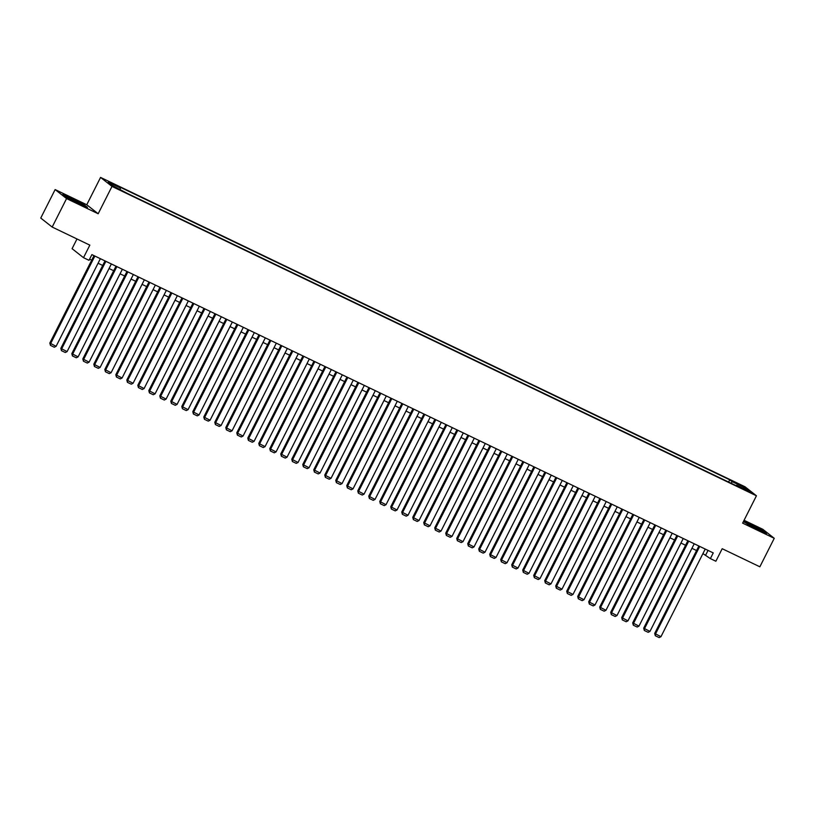 <?xml version="1.0" encoding="UTF-8"?>
<svg xmlns="http://www.w3.org/2000/svg" width="815" height="815" viewBox="0 0 815 815"><rect width="100%" height="100%" fill="white"/><g stroke="black" fill="none" stroke-linecap="round" stroke-linejoin="round"><path stroke-width="1.22" d="M120.019 190.027L115.373 187.409L120.019 190.027M76.987 238.978L72.087 248.677L83.507 257.683L89.008 260.321L91.891 254.616L713.247 552.906L710.364 558.601L715.865 561.24L722.192 548.709L759.865 566.792L774.25 538.308L762.82 529.302L744.064 520.296M55.135 189.579L40.75 218.063L52.18 227.059L66.565 198.575L98.177 213.754L111.991 186.411L100.571 177.415L86.757 204.759L55.135 189.579L66.565 198.575M111.991 186.411L756.442 495.785L745.022 486.779L100.571 177.415M746.143 489.998L741.141 487.808L748.058 491.506L750.635 492.545L746.143 489.998L745.898 490.477M731.513 483.448L731.89 481.512L729.731 479.811L118.267 186.278L120.426 187.98L108.334 182.173L113.03 185.871L127.283 193.379L738.747 486.912L736.587 485.21L736.139 485.669M731.89 481.512L743.983 487.319L748.679 491.017L736.587 485.21M83.507 257.683L89.844 245.142L52.18 227.059M756.442 495.785L742.628 523.128L774.25 538.308M702.927 553.609L710.364 558.601M89.589 259.17L91.698 260.179M98.065 263.245L102.7 265.466M109.067 268.522L113.692 270.743M120.06 273.799L124.695 276.02M131.062 279.076L135.687 281.297M142.054 284.353L146.69 286.585M153.057 289.641L157.682 291.862M164.049 294.918L168.685 297.139M175.052 300.195L179.677 302.416M186.044 305.472L190.679 307.693M197.047 310.749L201.672 312.98M208.039 316.037L212.674 318.257M219.041 321.314L223.667 323.535M230.034 326.591L234.669 328.812M241.036 331.868L245.661 334.099M252.029 337.155L256.664 339.376M263.031 342.432L267.656 344.653M274.023 347.71L278.659 349.93M285.026 352.987L289.651 355.208M296.018 358.264L300.654 360.495M307.021 363.551L311.646 365.772M318.013 368.828L322.648 371.049M329.015 374.105L333.641 376.326M340.008 379.382L344.643 381.603M351.01 384.67L355.635 386.891M362.003 389.947L366.638 392.168M373.005 395.224L377.63 397.445M383.997 400.501L388.633 402.722M395 405.778L399.625 408.009M405.992 411.066L410.628 413.287M416.995 416.343L421.62 418.564M427.987 421.62L432.622 423.841M438.99 426.897L443.615 429.118M449.982 432.184L454.617 434.405M460.984 437.461L465.61 439.682M471.977 442.739L476.612 444.959M482.979 448.016L487.604 450.237M493.971 453.293L498.607 455.524M504.974 458.58L509.599 460.801M515.966 463.857L520.602 466.078M526.969 469.134L531.594 471.355M537.961 474.412L542.596 476.632M548.964 479.689L553.589 481.92M559.966 484.976L564.591 487.197M570.958 490.253L575.594 492.474M581.961 495.53L586.586 497.751M592.953 500.807L597.589 503.038M603.956 506.095L608.581 508.315M614.948 511.372L619.583 513.593M625.951 516.649L630.576 518.87M636.943 521.926L641.578 524.147M647.945 527.203L652.57 529.434M658.938 532.49L663.573 534.711M669.94 537.768L674.565 539.988M680.933 543.045L685.568 545.266M691.935 548.322L696.56 550.543M708.031 550.4L705.739 554.954M728.6 482.042L729.731 479.811M120.426 187.98L120.172 189.304M742.679 488.134L743.983 487.319M743.382 521.651L757.685 529.648L766.569 533.387L763.135 530.677L743.606 521.203M98.177 213.754L86.757 204.759M66.26 197.199L87.48 207.387L84.037 204.677L71.71 198.228L62.816 194.49L66.26 197.199M705.23 549.055L660.965 636.688L654.69 633.438L655.311 635.741L655.464 634.05L699.728 546.417M698.863 545.999L654.69 633.438M660.965 636.688L659.152 637.585L655.311 635.741M756.137 528.752A8.313 0.53 26.8 0 0 761.475 530.952A8.313 0.53 26.8 0 0 752.123 525.583A8.313 0.53 26.8 0 0 746.723 523.495A8.313 0.53 26.8 0 0 756.137 528.752M743.474 521.468L750.788 524.544L765.428 532.908M82.223 204.932A8.313 0.53 26.8 0 0 82.376 204.952A8.313 0.53 26.8 0 0 76.488 201.315A8.313 0.53 26.8 0 0 67.839 197.403A8.313 0.53 26.8 0 0 67.635 197.495A8.313 0.53 26.8 0 0 74.399 201.448A8.313 0.53 26.8 0 0 82.223 204.932M63.672 195.172L71.7 198.544L86.339 206.908M694.227 543.778L649.962 631.411L643.697 628.161L644.308 630.464L644.461 628.762L688.726 541.14M687.86 540.722L643.697 628.161M649.962 631.411L648.159 632.308L644.308 630.464M683.235 538.501L638.97 626.124L632.695 622.884L633.316 625.187L633.469 623.485L677.734 535.852M676.868 535.445L632.695 622.884M638.97 626.124L637.157 627.03L633.316 625.187M672.232 533.214L627.968 620.847L621.702 617.597L622.314 619.899L622.466 618.208L666.731 530.575M665.865 530.158L621.702 617.597M627.968 620.847L626.164 621.753L622.314 619.899M661.24 527.937L616.975 615.57L610.7 612.32L611.321 614.622L611.474 612.931L655.739 525.298M654.873 524.88L610.7 612.32M616.975 615.57L615.162 616.476L611.321 614.622M650.238 522.659L605.973 610.292L599.697 607.043L600.319 609.345L600.472 607.654L644.736 520.021M643.87 519.603L599.697 607.043M605.973 610.292L604.17 611.189L600.319 609.345M639.245 517.382L594.981 605.005L588.705 601.765L589.327 604.068L589.479 602.366L633.744 514.744M632.878 514.326L588.705 601.765M594.981 605.005L593.167 605.912L589.327 604.068M628.243 512.095L583.978 599.728L577.703 596.478L578.324 598.78L578.477 597.089L622.741 509.457M621.876 509.039L577.703 596.478M583.978 599.728L582.175 600.635L578.324 598.78M617.25 506.818L572.986 594.451L566.71 591.201L567.332 593.503L567.485 591.812L611.749 504.179M610.883 503.762L566.71 591.201M572.986 594.451L571.172 595.357L567.332 593.503M606.248 501.541L561.983 589.174L555.708 585.924L556.329 588.226L556.482 586.535L600.747 498.902M599.881 498.485L555.708 585.924M561.983 589.174L560.18 590.07L556.329 588.226M595.256 496.264L550.981 583.897L544.715 580.647L545.337 582.949L545.49 581.248L589.754 493.625M588.888 493.207L544.715 580.647M550.981 583.897L549.178 584.793L545.337 582.949M584.253 490.987L539.988 578.609L533.713 575.37L534.334 577.672L534.487 575.971L578.752 488.338M577.886 487.93L533.713 575.37M539.988 578.609L538.185 579.516L534.334 577.672M573.261 485.699L528.986 573.332L522.721 570.082L523.342 572.385L523.495 570.694L567.76 483.061M566.894 482.643L522.721 570.082M528.986 573.332L527.183 574.239L523.342 572.385M562.258 480.422L517.994 568.055L511.718 564.805L512.34 567.108L512.492 565.416L556.757 477.784M555.891 477.366L511.718 564.805M517.994 568.055L516.19 568.962L512.34 567.108M551.266 475.145L506.991 562.778L500.726 559.528L501.347 561.83L501.5 560.139L545.765 472.506M544.899 472.089L500.726 559.528M506.991 562.778L505.188 563.674L501.347 561.83M540.264 469.868L495.999 557.501L489.723 554.251L490.345 556.553L490.498 554.852L534.762 467.229M533.896 466.812L489.723 554.251M495.999 557.501L494.196 558.397L490.345 556.553M529.271 464.581L484.996 552.213L478.731 548.964L479.352 551.276L479.505 549.575L523.77 461.942M522.904 461.524L478.731 548.964M484.996 552.213L483.193 553.12L479.352 551.276M518.269 459.303L474.004 546.936L467.728 543.687L468.35 545.989L468.503 544.298L512.767 456.665M511.902 456.247L467.728 543.687M474.004 546.936L472.201 547.843L468.35 545.989M507.276 454.026L463.002 541.659L456.736 538.409L457.347 540.712L457.51 539.021L501.775 451.388M500.909 450.97L456.736 538.409M463.002 541.659L461.198 542.556L457.347 540.712M496.274 448.749L452.009 536.382L445.734 533.132L446.355 535.435L446.508 533.743L490.773 446.111M489.907 445.693L445.734 533.132M452.009 536.382L450.206 537.279L446.355 535.435M485.282 443.472L441.007 531.095L434.741 527.855L435.353 530.158L435.516 528.456L479.78 440.834M478.914 440.416L434.741 527.855M441.007 531.095L439.204 532.001L435.353 530.158M474.279 438.185L430.014 525.818L423.739 522.568L424.36 524.87L424.513 523.179L468.778 435.546M467.912 435.129L423.739 522.568M430.014 525.818L428.211 526.724L424.36 524.87M463.287 432.908L419.012 520.54L412.747 517.291L413.358 519.593L413.521 517.902L457.786 430.269M456.92 429.851L412.747 517.291M419.012 520.54L417.209 521.447L413.358 519.593M452.284 427.63L408.02 515.263L401.744 512.014L402.365 514.316L402.518 512.625L446.783 424.992M445.917 424.574L401.744 512.014M408.02 515.263L406.216 516.16L402.365 514.316M441.292 422.353L397.017 509.986L390.752 506.736L391.363 509.039L391.526 507.338L435.791 419.715M434.915 419.297L390.752 506.736M397.017 509.986L395.214 510.883L391.363 509.039M430.289 417.076L386.025 504.699L379.749 501.459L380.371 503.762L380.524 502.06L424.788 414.428M423.922 414.01L379.749 501.459M386.025 504.699L384.222 505.606L380.371 503.762M419.297 411.789L375.022 499.422L368.757 496.172L369.368 498.474L369.531 496.783L413.796 409.15M412.92 408.733L368.757 496.172M375.022 499.422L373.219 500.329L369.368 498.474M408.295 406.512L364.03 494.145L357.754 490.895L358.376 493.197L358.529 491.506L402.793 403.873M401.927 403.456L357.754 490.895M364.03 494.145L362.227 495.051L358.376 493.197M397.292 401.235L353.027 488.868L346.762 485.618L347.373 487.92L347.536 486.229L391.801 398.596M390.925 398.178L346.762 485.618M353.027 488.868L351.224 489.764L347.373 487.92M386.3 395.958L342.035 483.58L335.76 480.341L336.381 482.643L336.534 480.942L380.799 393.319M379.933 392.901L335.76 480.341M342.035 483.58L340.232 484.487L336.381 482.643M375.297 390.67L331.033 478.303L324.767 475.053L325.379 477.356L325.542 475.665L369.806 388.032M368.93 387.614L324.767 475.053M331.033 478.303L329.229 479.21L325.379 477.356M364.305 385.393L320.04 473.026L313.765 469.776L314.386 472.079L314.539 470.387L358.804 382.755M357.938 382.337L313.765 469.776M320.04 473.026L318.237 473.933L314.386 472.079M353.303 380.116L309.038 467.749L302.772 464.499L303.384 466.801L303.547 465.11L347.811 377.477M346.935 377.06L302.772 464.499M309.038 467.749L307.235 468.645L303.384 466.801M342.31 374.839L298.046 462.472L291.77 459.222L292.391 461.524L292.544 459.823L336.809 372.2M335.943 371.783L291.77 459.222M298.046 462.472L296.242 463.368L292.391 461.524M331.308 369.562L287.043 457.184L280.778 453.945L281.389 456.247L281.552 454.546L325.817 366.913M324.94 366.505L280.778 453.945M287.043 457.184L285.24 458.091L281.389 456.247M320.315 364.274L276.051 451.907L269.775 448.657L270.397 450.96L270.549 449.269L314.814 361.636M313.948 361.218L269.775 448.657M276.051 451.907L274.248 452.814L270.397 450.96M309.313 358.997L265.048 446.63L258.783 443.38L259.394 445.683L259.557 443.992L303.822 356.359M302.946 355.941L258.783 443.38M265.048 446.63L263.245 447.537L259.394 445.683M298.321 353.72L254.056 441.353L247.78 438.103L248.402 440.406L248.555 438.714L292.819 351.082M291.953 350.664L247.78 438.103M254.056 441.353L252.253 442.25L248.402 440.406M287.318 348.443L243.053 436.076L236.788 432.826L237.399 435.129L237.562 433.427L281.827 345.805M280.951 345.387L236.788 432.826M243.053 436.076L241.25 436.972L237.399 435.129M276.326 343.156L232.061 430.789L225.786 427.539L226.407 429.851L226.56 428.15L270.825 340.517M269.959 340.099L225.786 427.539M232.061 430.789L230.258 431.695L226.407 429.851M265.323 337.879L221.059 425.512L214.793 422.262L215.405 424.564L215.567 422.873L259.832 335.24M258.956 334.822L214.793 422.262M221.059 425.512L219.255 426.418L215.405 424.564M254.331 332.602L210.066 420.234L203.791 416.985L204.412 419.287L204.565 417.596L248.83 329.963M247.964 329.545L203.791 416.985M210.066 420.234L208.263 421.131L204.412 419.287M243.328 327.324L199.064 414.957L192.798 411.707L193.41 414.01L193.573 412.319L237.837 324.686M236.961 324.268L192.798 411.707M199.064 414.957L197.261 415.854L193.41 414.01M232.336 322.047L188.071 409.67L181.796 406.43L182.417 408.733L182.57 407.031L226.835 319.399M225.969 318.991L181.796 406.43M188.071 409.67L186.268 410.577L182.417 408.733M221.334 316.76L177.069 404.393L170.804 401.143L171.415 403.445L171.578 401.754L215.843 314.121M214.966 313.704L170.804 401.143M177.069 404.393L175.266 405.299L171.415 403.445M210.341 311.483L166.077 399.116L159.801 395.866L160.423 398.168L160.575 396.477L204.84 308.844M203.974 308.427L159.801 395.866M166.077 399.116L164.273 400.022L160.423 398.168M199.339 306.206L155.074 393.839L148.809 390.589L149.42 392.891L149.583 391.2L193.848 303.567M192.972 303.149L148.809 390.589M155.074 393.839L153.271 394.735L149.42 392.891M188.346 300.929L144.082 388.561L137.806 385.312L138.428 387.614L138.581 385.913L182.845 298.29M181.979 297.872L137.806 385.312M144.082 388.561L142.279 389.458L138.428 387.614M177.344 295.651L133.079 383.274L126.814 380.035L127.425 382.337L127.588 380.636L171.853 293.003M170.977 292.585L126.814 380.035M133.079 383.274L131.276 384.181L127.425 382.337M166.352 290.364L122.087 377.997L115.812 374.747L116.433 377.05L116.586 375.358L160.85 287.726M159.984 287.308L115.812 374.747M122.087 377.997L120.284 378.904L116.433 377.05M155.349 285.087L111.085 372.72L104.819 369.47L105.43 371.772L105.593 370.081L149.858 282.448M148.982 282.031L104.819 369.47M111.085 372.72L109.281 373.616L105.43 371.772M144.357 279.81L100.092 367.443L93.817 364.193L94.438 366.495L94.591 364.804L138.856 277.171M137.99 276.754L93.817 364.193M100.092 367.443L98.289 368.339L94.438 366.495M133.354 274.533L89.09 362.155L82.824 358.916L83.436 361.218L83.599 359.517L127.863 271.894M126.987 271.477L82.824 358.916M89.09 362.155L87.287 363.062L83.436 361.218M122.362 269.245L78.097 356.878L71.822 353.629L72.443 355.931L72.596 354.24L116.861 266.607M115.995 266.189L71.822 353.629M78.097 356.878L76.294 357.785L72.443 355.931M111.36 263.968L67.095 351.601L60.83 348.351L61.441 350.654L61.604 348.963L105.869 261.33M104.992 260.912L60.83 348.351M67.095 351.601L65.292 352.508L61.441 350.654M100.367 258.691L56.103 346.324L49.827 343.074L50.449 345.377L50.601 343.686L94.866 256.053M94 255.635L49.827 343.074M56.103 346.324L54.299 347.221L50.449 345.377"/></g></svg>
